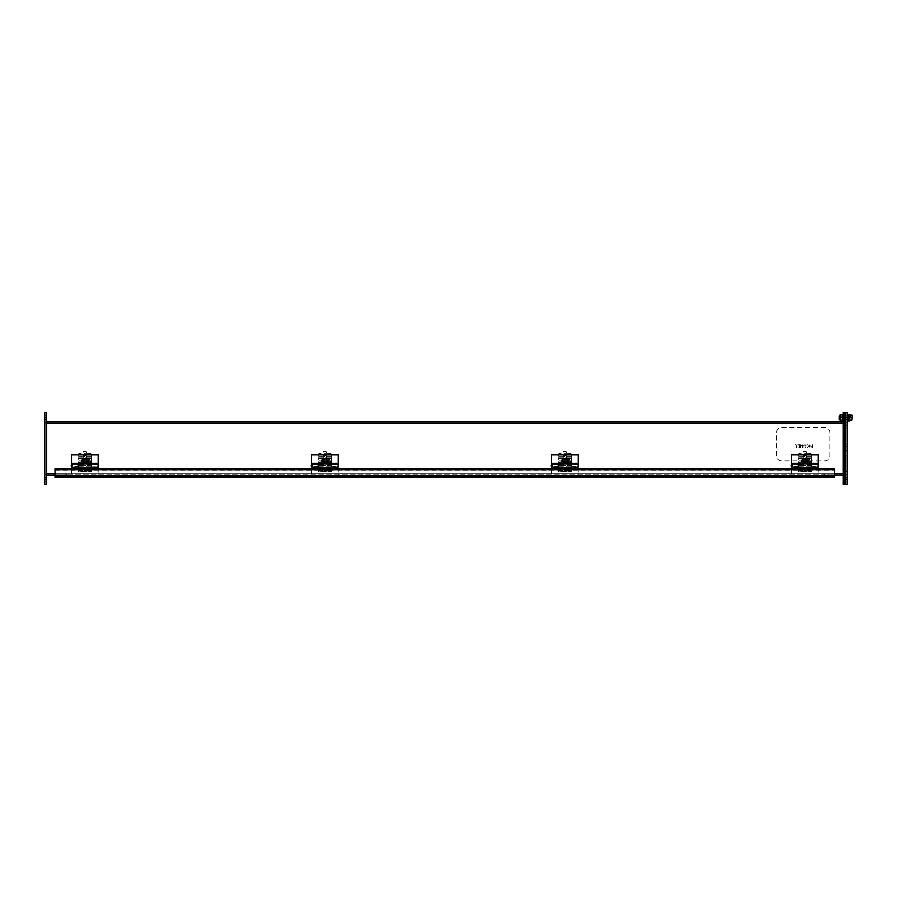 <?xml version="1.0" encoding="UTF-8"?>
<svg xmlns="http://www.w3.org/2000/svg" width="897" height="897" viewBox="0 0 897 897"><rect width="100%" height="100%" fill="white"/><g stroke="black" fill="none" stroke-linecap="round" stroke-linejoin="round"><path stroke-width="0.67" stroke-dasharray="4.49 3.36" d="M811.538 462.067L811.538 471.441L798.207 471.43L798.207 462.067L811.538 462.067L811.538 458.894L811.538 470.678L798.207 470.409L798.207 471.43L811.538 471.441L811.538 470.409M811.538 461.563L798.207 462.067M798.207 461.563L798.207 470.409M798.207 470.678L811.538 470.678L798.207 470.678M811.538 471.172L798.207 471.172M798.207 458.894A2.512 1.054 180 0 1 800.718 457.829L809.038 457.829A2.512 1.054 180 0 1 811.538 458.894M807.592 460.038A1.872 0.796 -0 0 0 809.464 459.242A1.872 0.796 -0 0 0 807.592 458.445L803.847 458.445A1.872 0.796 -0 0 0 801.963 459.242A1.872 0.796 -0 0 0 803.847 460.038L807.592 460.038L807.592 460.722A1.872 0.796 -0 0 0 809.464 459.926A1.872 0.796 -0 0 0 807.592 459.141L803.847 459.141A1.872 0.796 -0 0 0 801.963 459.926A1.872 0.796 -0 0 0 803.847 460.722L807.592 460.722M798.207 459.578A2.512 1.054 180 0 1 800.718 458.524L809.038 458.524A2.512 1.054 180 0 1 811.538 459.578M848.876 415.244L848.214 415.244L848.876 415.659L848.214 415.659L848.876 415.412L848.214 414.358L848.876 414.358L848.876 420.973L848.214 420.973L848.214 419.673L848.214 420.592L848.876 419.919L848.214 419.673L848.876 419.673L848.214 420.592L848.876 420.088M848.876 416.017L848.214 416.017L848.214 416.69L848.876 416.23M848.876 417.666L848.876 419.381L848.876 417.666M848.876 419.101L848.214 418.641L848.876 418.641L848.214 418.641L848.214 420.088M848.876 420.592L848.214 420.592M848.876 419.314L848.214 419.314M848.214 419.101L848.876 418.271M848.876 418.08L848.214 418.271M848.876 417.251L848.214 418.08M848.876 417.06L848.214 417.251M848.214 417.06L848.214 416.23M848.214 415.244L848.214 416.017M848.214 414.739L848.214 415.659L848.876 414.739M848.214 417.666L848.214 419.381L848.214 417.666M840.074 417.666L840.074 414.829L842.541 414.829L842.541 418.966L842.541 416.365L842.541 417.666L840.074 417.666L840.074 418.966L840.074 416.365L840.074 420.502L842.541 420.502L842.541 417.666M849.212 420.996L849.212 414.336M839.211 419.336L839.211 415.995M849.795 414.336L849.795 420.996M849.795 420.413L849.795 414.919L849.795 420.413L851.814 420.144L852.15 418.204L851.152 417.666L852.15 417.127L852.15 415.984L852.15 416.858M850.053 420.144L849.795 417.666M851.152 417.666L850.053 417.666L849.795 414.919M852.15 418.473L852.15 420.144M850.053 415.188L851.814 415.188L852.15 415.984L852.15 415.188M852.15 418.204L851.814 419.998M851.814 415.333L852.15 417.127M798.207 455.575L798.207 464.747L798.207 455.575A2.512 1.054 180 0 1 800.718 454.521L809.038 454.521A2.512 1.054 180 0 1 811.538 455.575L811.538 458.457L811.538 455.575M806.291 455.923A1.424 0.605 -0 0 0 804.878 455.328A1.424 0.605 -0 0 0 803.454 455.923A1.424 0.605 -0 0 0 804.878 456.528A1.424 0.605 -0 0 0 806.291 455.923L806.291 454.779A1.424 0.605 180 0 1 804.878 455.373A1.424 0.605 180 0 1 803.454 454.779A1.424 0.605 180 0 1 804.878 454.174A1.424 0.605 180 0 1 806.291 454.779M811.538 464.747L811.538 458.457L811.538 464.747L798.207 464.747L811.538 464.747M809.038 454.521L809.038 453.366A2.512 1.054 180 0 1 811.538 454.431M809.038 453.366L800.718 453.366L800.718 454.521M798.207 454.431A2.512 1.054 180 0 1 800.718 453.366M44.85 417.666L44.85 412.665L46.521 412.665L46.521 419.538L46.521 415.793L46.521 419.538L46.521 417.666L44.85 417.666L44.85 415.793L44.85 481.207L44.85 477.462L44.85 481.207L44.85 479.334L46.521 479.334L46.521 477.462L46.521 481.207L46.521 417.666M46.521 479.334L46.521 484.335L44.85 484.335L44.85 479.334M44.85 473.919L44.85 423.081L44.85 473.919L46.521 473.919L46.521 474.748L44.85 474.748L46.521 474.748L46.521 423.081L46.521 473.919L44.85 473.919M44.85 422.252L44.85 423.081L44.85 422.252L46.521 422.252L46.521 423.081L46.521 422.252L44.85 422.252M844.873 417.666L844.873 415.793L844.873 419.538L844.873 417.666L843.214 417.666L843.214 412.665L844.873 412.665L844.873 484.335M844.873 473.919L844.873 423.081L844.873 473.919L843.214 473.919L843.214 474.748L844.873 474.748L843.214 474.748L843.214 423.081L843.214 473.919L844.873 473.919M844.873 422.252L844.873 423.081L844.873 422.252L843.214 422.252L843.214 423.081L843.214 422.252L844.873 422.252M844.873 479.334L844.873 477.462L844.873 481.207L844.873 479.334L843.214 479.334L843.214 477.462L843.214 484.335M843.214 417.666L843.214 479.334M46.521 423.261L843.214 423.261L46.521 422.79L843.214 423.261L843.214 473.717L46.521 473.717L46.521 423.261L46.521 473.717L843.214 473.717L843.214 423.261L843.214 474.199L46.521 474.199L843.214 474.199L46.521 474.199L843.214 474.199L843.214 475.163L843.214 473.717L843.214 475.163L46.521 475.163L66.513 475.163L46.521 475.163L46.521 474.199L66.513 474.199L66.513 475.163L66.513 474.199L46.521 474.199L46.521 475.163L46.521 421.825L843.214 421.825L843.214 475.163L823.211 475.163L843.214 475.163L843.214 474.199L823.211 474.199L823.211 475.163L823.211 474.199L843.214 474.199L843.214 475.163L46.521 475.163L46.521 421.825M843.214 423.261L843.214 421.825M46.521 422.79L843.214 422.79L46.521 422.79M843.214 475.163L46.521 475.163M55.065 476.498L55.065 473.997L55.065 476.498L65.066 476.498L65.066 473.997L55.065 473.997L55.065 476.498L834.659 476.498L55.065 476.498L65.066 476.498L65.066 473.997L55.065 473.997L834.659 473.997L834.659 476.498L55.065 476.498L55.065 473.997L55.065 476.498L834.659 476.498L55.065 476.498L834.659 476.498L834.659 473.997L55.065 473.997L834.659 473.997L55.065 473.997L55.065 475.163L834.659 475.163M834.659 469.333L834.659 470.151L55.065 470.151L834.659 470.151L834.659 476.015L55.065 476.015L55.065 468.705L834.659 468.705L834.659 476.015L834.659 469.669L55.065 469.68L55.065 468.716L55.065 470.263L55.065 469.68L834.659 469.669L834.659 470.263L834.659 469.333L55.065 469.333M834.659 476.015L834.659 477.451L55.065 477.451L55.065 476.015L834.659 476.015L55.065 476.015M55.065 470.263L834.659 470.263M78.185 464.455L71.85 464.455L71.85 466.855L71.85 464.455L72.522 465.117L71.446 465.655M98.513 465.117L97.851 464.455L97.851 466.855L97.851 464.455L91.516 464.455M91.449 464.455L78.252 464.455M78.185 466.855L71.85 466.855C72.612 465.644 72.388 465.431 71.188 466.182M91.516 466.855L97.851 466.855L98.513 466.182M71.513 464.601L71.513 454.824L98.188 454.824L98.188 466.9L91.516 466.9L91.516 463.289L78.185 463.289L78.185 464.601L71.513 464.601L71.513 463.401L71.513 467.909M71.513 467.214L78.185 467.214L78.185 464.287L71.513 464.287L78.185 464.287L78.185 466.518L71.513 466.518M98.188 466.518L98.188 467.909M91.516 466.518L91.516 464.287L98.188 464.287L91.516 464.287L91.516 467.909M78.185 464.601L78.185 466.518M78.185 467.214L78.185 467.909M71.513 463.749L78.185 463.749M98.188 464.601L91.516 464.601M91.516 463.749L98.188 463.749M71.513 468.156L71.513 476.498L98.188 476.498L98.188 468.156L91.449 468.156L91.449 464.399L91.449 465.655L78.252 465.655L78.252 468.156L71.513 468.156M71.513 469.109L71.513 476.498L98.188 476.498L98.188 469.109M91.449 463.401L91.449 465.655L78.252 465.655L78.252 467.909L78.252 463.401M78.252 467.64L91.449 467.64M78.252 466.799L91.449 466.799M558.203 464.455L551.868 464.455L551.868 466.855L551.868 464.455L552.53 465.117L551.464 465.655M578.531 465.117L577.87 464.455L577.87 466.855L577.87 464.455L571.535 464.455M571.467 464.455L558.27 464.455M558.203 466.855L551.868 466.855C552.63 465.644 552.406 465.431 551.195 466.182M571.535 466.855L577.87 466.855L578.531 466.182M551.532 468.156L551.532 476.498L578.206 476.498L578.206 468.156L571.467 468.156L571.467 464.399L571.467 465.655L558.27 465.655L558.27 468.156L551.532 468.156M551.532 469.109L551.532 476.498L578.206 476.498L578.206 469.109M571.467 463.401L571.467 465.655L558.27 465.655L558.27 467.909L558.27 463.401M558.27 467.64L571.467 467.64M558.27 466.799L571.467 466.799M571.535 467.909L571.535 463.289L558.203 463.289L558.203 467.909M558.203 467.214L551.532 467.214L551.532 464.287L558.203 464.287L558.203 466.9L558.203 464.287L551.532 464.287L551.532 463.401L551.532 466.9L551.532 454.824L578.206 454.824L578.206 467.909M578.206 464.287L578.206 466.9L578.206 464.287L571.535 464.287L578.206 464.287M551.532 467.214L551.532 467.909M578.206 463.749L571.535 463.749M578.206 464.601L571.535 464.601M558.203 464.601L551.532 464.601M551.532 463.749L558.203 463.749M311.528 468.156L311.528 476.498L338.191 476.498L338.191 468.156L331.464 468.156L331.464 464.399L331.464 465.655L318.256 465.655L318.256 468.156L311.528 468.156M311.528 469.109L311.528 476.498L338.191 476.498L338.191 469.109M331.464 463.401L331.464 465.655L318.256 465.655L318.256 467.909L318.256 463.401M318.256 467.64L331.464 467.64M318.256 466.799L331.464 466.799M331.531 467.909L331.531 463.289L318.188 463.289L318.188 467.909M318.188 467.214L311.528 467.214L311.528 464.287L318.188 464.287L318.188 466.9L318.188 464.287L311.528 464.287L311.528 463.401L311.528 466.9L311.528 454.824L338.191 454.824L338.191 467.909M338.191 464.287L338.191 466.9L338.191 464.287L331.531 464.287L338.191 464.287M311.528 467.214L311.528 467.909M338.191 463.749L331.531 463.749M338.191 464.601L331.531 464.601M318.188 464.601L311.528 464.601M311.528 463.749L318.188 463.749M318.188 464.455L311.853 464.455L311.853 466.855L311.853 464.455L312.526 465.117L311.461 465.655M338.528 465.117L337.855 464.455L337.855 466.855L337.855 464.455L331.531 464.455M331.464 464.455L318.256 464.455M318.188 466.855L311.853 466.855C312.616 465.644 312.403 465.431 311.192 466.182M331.531 466.855L337.855 466.855L338.528 466.182M798.207 464.455L791.872 464.455L791.872 466.855L791.872 464.455L792.544 465.117L791.479 465.655M818.546 465.117L817.873 464.455L817.873 466.855L817.873 464.455L811.538 464.455M811.471 464.455L798.274 464.455M798.207 466.855L791.872 466.855C792.634 465.644 792.41 465.431 791.21 466.182M811.538 466.855L817.873 466.855L818.546 466.182M811.538 467.909L811.538 463.289L798.207 463.289L798.207 467.909M798.207 467.214L791.546 467.214L791.546 464.287L798.207 464.287L798.207 466.9L798.207 464.287L791.546 464.287L791.546 463.401L791.546 466.9L791.546 454.824L818.21 454.824L818.21 467.909M818.21 464.287L818.21 466.9L818.21 464.287L811.538 464.287L818.21 464.287M791.546 467.214L791.546 467.909M818.21 463.749L811.538 463.749M818.21 464.601L811.538 464.601M798.207 464.601L791.546 464.601M791.546 463.749L798.207 463.749M791.546 468.156L791.546 476.498L818.21 476.498L818.21 468.156L811.471 468.156L811.471 464.399L811.471 465.655L798.274 465.655L798.274 468.156L791.546 468.156M791.546 469.109L791.546 476.498L818.21 476.498L818.21 469.109M811.471 463.401L811.471 465.655L798.274 465.655L798.274 467.909L798.274 463.401M798.274 467.64L811.471 467.64M798.274 466.799L811.471 466.799M803.207 460.239A1.671 0.706 -0 0 0 804.878 460.946A1.671 0.706 -0 0 0 806.538 460.239A1.671 0.706 -0 0 0 804.878 459.533A1.671 0.706 -0 0 0 803.207 460.239L803.207 452.133A1.671 0.706 180 0 1 803.398 451.808A1.671 0.706 180 0 1 804.878 451.426A1.671 0.706 180 0 1 806.347 451.808A1.671 0.706 180 0 1 806.538 452.133A1.671 0.706 180 0 1 804.878 452.839A1.671 0.706 180 0 1 803.207 452.133M802.008 460.228C801.783 461.619 807.659 461.944 807.737 460.228C807.962 458.838 802.097 458.513 802.008 460.228M805.741 451.404L804.104 451.236L805.741 451.404M801.671 460.89L801.671 460.531A3.196 1.357 -0 0 0 804.878 461.888A3.196 1.357 -0 0 0 808.074 460.531A3.196 1.357 -0 0 0 804.878 459.174A3.196 1.357 -0 0 0 801.671 460.531C800.64 460.049 802.019 459.544 805.809 459.051C807.737 459.511 808.489 460.004 808.074 460.531L808.074 460.89A3.196 1.357 -0 0 0 808.062 460.744A3.196 1.357 -0 0 0 804.71 459.544A3.196 1.357 -0 0 0 801.671 460.89A3.196 1.357 -0 0 0 804.878 462.247A3.196 1.357 -0 0 0 808.074 460.89C808.959 463.771 800.797 463.771 801.671 460.89M807.928 461.293L805.674 461.293L807.939 461.305L806.414 462.157L801.806 461.305A3.083 1.301 -0 0 0 801.817 461.585L804.407 463.054L807.939 461.585A3.083 1.301 -0 0 0 807.939 461.305L805.338 461.114L805.674 462.157M804.407 462.011L804.407 461.226L801.806 461.305L804.071 461.293L804.071 462.157M805.338 463.054L805.674 461.585L803.858 461.305L805.854 461.305L805.674 462.549M805.338 462.146L804.407 462.146L804.407 463.054M804.071 462.549L804.071 461.585L804.407 462.695M804.407 461.641L804.407 460.744L805.338 460.744L805.338 461.641M805.338 462.011L805.338 461.226M807.861 461.764L805.674 461.764L805.338 462.695M804.407 460.744L801.817 461.293M805.192 461.585L807.939 461.585M801.817 461.585L804.519 461.585M804.519 461.047L804.519 461.865M804.519 461.327L805.192 461.865M805.854 460.766L805.192 461.305M805.192 460.486L804.519 461.024M804.519 460.486L804.519 461.305M804.519 460.766L803.858 460.766M318.188 455.575L318.188 464.747L318.188 455.575A2.512 1.054 180 0 1 320.7 454.521L329.02 454.521A2.512 1.054 180 0 1 331.531 455.575L331.531 458.457L331.531 455.575M326.284 455.923A1.424 0.605 -0 0 0 324.86 455.328A1.424 0.605 -0 0 0 323.436 455.923A1.424 0.605 -0 0 0 324.86 456.528A1.424 0.605 -0 0 0 326.284 455.923L326.284 454.779A1.424 0.605 180 0 1 324.86 455.373A1.424 0.605 180 0 1 323.436 454.779A1.424 0.605 180 0 1 324.86 454.174A1.424 0.605 180 0 1 326.284 454.779M331.531 464.747L331.531 458.457L331.531 464.747L318.188 464.747L331.531 464.747M329.02 454.521L329.02 453.366A2.512 1.054 180 0 1 331.531 454.431M329.02 453.366L320.7 453.366L320.7 454.521M318.188 454.431A2.512 1.054 180 0 1 320.7 453.366M331.531 462.067L331.531 471.441L318.188 471.43L318.188 462.067L331.531 462.067L331.531 458.894L331.531 470.678L318.188 470.409L318.188 471.43L331.531 471.441L331.531 470.409M331.531 461.563L318.188 462.067M318.188 461.563L318.188 470.409M318.188 470.678L331.531 470.678L318.188 470.678M331.531 471.172L318.188 471.172M318.188 458.894A2.512 1.054 180 0 1 320.7 457.829L329.02 457.829A2.512 1.054 180 0 1 331.531 458.894M327.573 460.038A1.872 0.796 -0 0 0 329.446 459.242A1.872 0.796 -0 0 0 327.573 458.445L323.828 458.445A1.872 0.796 -0 0 0 321.956 459.242A1.872 0.796 -0 0 0 323.828 460.038L327.573 460.038L327.573 460.722A1.872 0.796 -0 0 0 329.446 459.926A1.872 0.796 -0 0 0 327.573 459.141L323.828 459.141A1.872 0.796 -0 0 0 321.956 459.926A1.872 0.796 -0 0 0 323.828 460.722L327.573 460.722M318.188 459.578A2.512 1.054 180 0 1 320.7 458.524L329.02 458.524A2.512 1.054 180 0 1 331.531 459.578M323.189 460.239A1.671 0.706 -0 0 0 324.86 460.946A1.671 0.706 -0 0 0 326.53 460.239A1.671 0.706 -0 0 0 324.86 459.533A1.671 0.706 -0 0 0 323.189 460.239L323.189 452.133A1.671 0.706 180 0 1 323.38 451.808A1.671 0.706 180 0 1 324.86 451.426A1.671 0.706 180 0 1 326.329 451.808A1.671 0.706 180 0 1 326.53 452.133A1.671 0.706 180 0 1 324.86 452.839A1.671 0.706 180 0 1 323.189 452.133M321.989 460.228C321.765 461.619 327.64 461.944 327.73 460.228C327.954 458.838 322.079 458.513 321.989 460.228M325.723 451.404L324.097 451.236L325.723 451.404M321.664 460.89L321.664 460.531A3.196 1.357 -0 0 0 324.86 461.888A3.196 1.357 -0 0 0 328.055 460.531A3.196 1.357 -0 0 0 324.86 459.174A3.196 1.357 -0 0 0 321.664 460.531C320.633 460.049 322.012 459.544 325.802 459.051C327.719 459.511 328.47 460.004 328.055 460.531L328.055 460.89A3.196 1.357 -0 0 0 328.044 460.744A3.196 1.357 -0 0 0 324.692 459.544A3.196 1.357 -0 0 0 321.664 460.89A3.196 1.357 -0 0 0 324.86 462.247A3.196 1.357 -0 0 0 328.055 460.89C328.941 463.771 320.778 463.771 321.664 460.89M327.91 461.293L325.656 461.293L327.932 461.305L326.396 462.157L321.788 461.305A3.083 1.301 -0 0 0 321.799 461.585L324.389 463.054L327.921 461.585A3.083 1.301 -0 0 0 327.932 461.305L325.331 461.114L325.656 462.157M324.389 462.011L324.389 461.226L321.788 461.305L324.064 461.293L324.064 462.157M325.331 463.054L325.656 461.585L323.839 461.305L325.835 461.305L325.656 462.549M325.331 462.146L324.389 462.146L324.389 463.054M324.064 462.549L324.064 461.585L324.389 462.695M324.389 461.641L324.389 460.744L325.331 460.744L325.331 461.641M325.331 462.011L325.331 461.226M327.842 461.764L325.656 461.764L325.331 462.695M324.389 460.744L321.799 461.293M325.174 461.585L327.921 461.585M321.799 461.585L324.501 461.585M324.501 461.047L324.501 461.865M324.501 461.327L325.174 461.865M325.835 460.766L325.174 461.305M325.174 460.486L324.501 461.024M324.501 460.486L324.501 461.305M324.501 460.766L323.839 460.766M78.185 455.575L78.185 464.747L78.185 455.575A2.512 1.054 180 0 1 80.696 454.521L89.016 454.521A2.512 1.054 180 0 1 91.516 455.575L91.516 458.457L91.516 455.575M86.269 455.923A1.424 0.605 -0 0 0 84.856 455.328A1.424 0.605 -0 0 0 83.432 455.923A1.424 0.605 -0 0 0 84.856 456.528A1.424 0.605 -0 0 0 86.269 455.923L86.269 454.779A1.424 0.605 180 0 1 84.856 455.373A1.424 0.605 180 0 1 83.432 454.779A1.424 0.605 180 0 1 84.856 454.174A1.424 0.605 180 0 1 86.269 454.779M91.516 464.747L91.516 458.457L91.516 464.747L78.185 464.747L91.516 464.747M89.016 454.521L89.016 453.366A2.512 1.054 180 0 1 91.516 454.431M89.016 453.366L80.696 453.366L80.696 454.521M78.185 454.431A2.512 1.054 180 0 1 80.696 453.366M91.516 462.067L91.516 471.441L78.185 471.43L78.185 462.067L91.516 462.067L91.516 458.894L91.516 470.678L78.185 470.409L78.185 471.43L91.516 471.441L91.516 470.409M91.516 461.563L78.185 462.067M78.185 461.563L78.185 470.409M78.185 470.678L91.516 470.678L78.185 470.678M91.516 471.172L78.185 471.172M78.185 458.894A2.512 1.054 180 0 1 80.696 457.829L89.016 457.829A2.512 1.054 180 0 1 91.516 458.894M87.57 460.038A1.872 0.796 -0 0 0 89.442 459.242A1.872 0.796 -0 0 0 87.57 458.445L83.813 458.445A1.872 0.796 -0 0 0 81.941 459.242A1.872 0.796 -0 0 0 83.813 460.038L87.57 460.038L87.57 460.722A1.872 0.796 -0 0 0 89.442 459.926A1.872 0.796 -0 0 0 87.57 459.141L83.813 459.141A1.872 0.796 -0 0 0 81.941 459.926A1.872 0.796 -0 0 0 83.813 460.722L87.57 460.722M78.185 459.578A2.512 1.054 180 0 1 80.696 458.524L89.016 458.524A2.512 1.054 180 0 1 91.516 459.578M83.186 460.239A1.671 0.706 -0 0 0 84.856 460.946A1.671 0.706 -0 0 0 86.516 460.239A1.671 0.706 -0 0 0 84.856 459.533A1.671 0.706 -0 0 0 83.186 460.239L83.186 452.133A1.671 0.706 180 0 1 83.376 451.808A1.671 0.706 180 0 1 84.856 451.426A1.671 0.706 180 0 1 86.325 451.808A1.671 0.706 180 0 1 86.516 452.133A1.671 0.706 180 0 1 84.856 452.839A1.671 0.706 180 0 1 83.186 452.133M81.986 460.228C81.762 461.619 87.626 461.944 87.715 460.228C87.94 458.838 82.076 458.513 81.986 460.228M85.72 451.404L84.083 451.236L85.72 451.404M81.649 460.89L81.649 460.531A3.196 1.357 -0 0 0 84.856 461.888A3.196 1.357 -0 0 0 88.052 460.531A3.196 1.357 -0 0 0 84.856 459.174A3.196 1.357 -0 0 0 81.649 460.531C80.618 460.049 81.997 459.544 85.787 459.051C87.704 459.511 88.467 460.004 88.052 460.531L88.052 460.89A3.196 1.357 -0 0 0 88.029 460.744A3.196 1.357 -0 0 0 84.677 459.544A3.196 1.357 -0 0 0 81.649 460.89A3.196 1.357 -0 0 0 84.856 462.247A3.196 1.357 -0 0 0 88.052 460.89C88.926 463.771 80.775 463.771 81.649 460.89M87.906 461.293L85.652 461.293L87.917 461.305L86.392 462.157L81.784 461.305A3.083 1.301 -0 0 0 81.784 461.585L84.385 463.054L87.917 461.585A3.083 1.301 -0 0 0 87.917 461.305L85.316 461.114L85.652 462.157M84.385 462.011L84.385 461.226L81.784 461.305L84.049 461.293L84.049 462.157M85.316 463.054L85.652 461.585L83.825 461.305L85.832 461.305L85.652 462.549M85.316 462.146L84.385 462.146L84.385 463.054M84.049 462.549L84.049 461.585L84.385 462.695M84.385 461.641L84.385 460.744L85.316 460.744L85.316 461.641M85.316 462.011L85.316 461.226M87.839 461.764L85.652 461.764L85.316 462.695M84.385 460.744L81.795 461.293M85.159 461.585L87.917 461.585M81.784 461.585L84.497 461.585M84.497 461.047L84.497 461.865M84.497 461.327L85.159 461.865M85.832 460.766L85.159 461.305M85.159 460.486L84.497 461.024M84.497 460.486L84.497 461.305M84.497 460.766L83.825 460.766M571.535 462.067L571.535 471.441L558.203 471.43L558.203 462.067L571.535 462.067L571.535 458.894L571.535 470.678L558.203 470.409L558.203 471.43L571.535 471.441L571.535 470.409M571.535 461.563L558.203 462.067M558.203 461.563L558.203 470.409M558.203 470.678L571.535 470.678L558.203 470.678M571.535 471.172L558.203 471.172M558.203 458.894A2.512 1.054 180 0 1 560.703 457.829L569.023 457.829A2.512 1.054 180 0 1 571.535 458.894M567.577 460.038A1.872 0.796 -0 0 0 569.449 459.242A1.872 0.796 -0 0 0 567.577 458.445L563.832 458.445A1.872 0.796 -0 0 0 561.959 459.242A1.872 0.796 -0 0 0 563.832 460.038L567.577 460.038L567.577 460.722A1.872 0.796 -0 0 0 569.449 459.926A1.872 0.796 -0 0 0 567.577 459.141L563.832 459.141A1.872 0.796 -0 0 0 561.959 459.926A1.872 0.796 -0 0 0 563.832 460.722L567.577 460.722M558.203 459.578A2.512 1.054 180 0 1 560.703 458.524L569.023 458.524A2.512 1.054 180 0 1 571.535 459.578M563.204 460.239A1.671 0.706 -0 0 0 564.863 460.946A1.671 0.706 -0 0 0 566.534 460.239A1.671 0.706 -0 0 0 564.863 459.533A1.671 0.706 -0 0 0 563.204 460.239L563.204 452.133A1.671 0.706 180 0 1 563.394 451.808A1.671 0.706 180 0 1 564.863 451.426A1.671 0.706 180 0 1 566.343 451.808A1.671 0.706 180 0 1 566.534 452.133A1.671 0.706 180 0 1 564.863 452.839A1.671 0.706 180 0 1 563.204 452.133M562.004 460.228C561.78 461.619 567.644 461.944 567.734 460.228C567.958 458.838 562.083 458.513 562.004 460.228M565.738 451.404L564.101 451.236L565.738 451.404M561.668 460.89L561.668 460.531A3.196 1.357 -0 0 0 564.863 461.888A3.196 1.357 -0 0 0 568.07 460.531A3.196 1.357 -0 0 0 564.863 459.174A3.196 1.357 -0 0 0 561.668 460.531C560.636 460.049 562.015 459.544 565.805 459.051C567.723 459.511 568.474 460.004 568.07 460.531L568.07 460.89A3.196 1.357 -0 0 0 568.048 460.744A3.196 1.357 -0 0 0 564.695 459.544A3.196 1.357 -0 0 0 561.668 460.89A3.196 1.357 -0 0 0 564.863 462.247A3.196 1.357 -0 0 0 568.07 460.89C568.945 463.771 560.782 463.771 561.668 460.89M567.924 461.293L565.671 461.293L567.936 461.305L566.399 462.157L561.802 461.305A3.083 1.301 -0 0 0 561.802 461.585L564.404 463.054L567.936 461.585A3.083 1.301 -0 0 0 567.936 461.305L565.334 461.114L565.671 462.157M564.404 462.011L564.404 461.226L561.802 461.305L564.067 461.293L564.067 462.157M565.334 463.054L565.671 461.585L563.843 461.305L565.85 461.305L565.671 462.549M565.334 462.146L564.404 462.146L564.404 463.054M564.067 462.549L564.067 461.585L564.404 462.695M564.404 461.641L564.404 460.744L565.334 460.744L565.334 461.641M565.334 462.011L565.334 461.226M567.846 461.764L565.671 461.764L565.334 462.695M564.404 460.744L561.814 461.293M565.177 461.585L567.936 461.585M561.802 461.585L564.516 461.585M564.516 461.047L564.516 461.865M564.516 461.327L565.177 461.865M565.85 460.766L565.177 461.305M565.177 460.486L564.516 461.024M564.516 460.486L564.516 461.305M564.516 460.766L563.843 460.766M558.203 455.575L558.203 464.747L558.203 455.575A2.512 1.054 180 0 1 560.703 454.521L569.023 454.521A2.512 1.054 180 0 1 571.535 455.575L571.535 458.457L571.535 455.575M566.287 455.923A1.424 0.605 -0 0 0 564.863 455.328A1.424 0.605 -0 0 0 563.451 455.923A1.424 0.605 -0 0 0 564.863 456.528A1.424 0.605 -0 0 0 566.287 455.923L566.287 454.779A1.424 0.605 180 0 1 564.863 455.373A1.424 0.605 180 0 1 563.451 454.779A1.424 0.605 180 0 1 564.863 454.174A1.424 0.605 180 0 1 566.287 454.779M571.535 464.747L571.535 458.457L571.535 464.747L558.203 464.747L571.535 464.747M569.023 454.521L569.023 453.366A2.512 1.054 180 0 1 571.535 454.431M569.023 453.366L560.703 453.366L560.703 454.521M558.203 454.431A2.512 1.054 180 0 1 560.703 453.366M776.544 455.867L776.544 432.533A5.001 5.001 0 0 1 781.545 427.533L824.881 427.533A5.001 5.001 0 0 1 829.871 432.533L829.871 455.867A5.001 5.001 0 0 1 824.881 460.867L781.545 460.867A5.001 5.001 0 0 1 776.544 455.867L776.544 432.533A5.001 5.001 0 0 1 781.545 427.533L824.881 427.533A5.001 5.001 0 0 1 829.871 432.533L829.871 455.867A5.001 5.001 0 0 1 824.881 460.867L781.545 460.867A5.001 5.001 0 0 1 776.544 455.867M795.975 444.452L795.325 444.822L795.975 444.452M796.962 447.738L796.962 445.058L798.453 444.688L796.558 444.688L796.558 447.738L796.962 445.058L798.453 444.688L796.558 444.688L796.962 447.738M800.651 446.314C801.458 445.058 800.886 444.508 798.913 444.688L798.913 447.738C800.685 447.895 801.268 447.424 800.651 446.314C801.458 445.058 800.886 444.508 798.913 444.688L798.913 447.738C800.685 447.895 801.268 447.424 800.651 446.314M802.041 446.885L801.671 446.953C802.927 448.029 803.387 447.827 803.05 446.347L803.05 446.336C803.6 444.643 803.129 444.363 801.626 445.495L801.996 445.551C803.252 445.024 803.376 445.215 802.367 446.134L802.411 446.459C803.196 447.323 803.073 447.468 802.041 446.885L801.671 446.953C802.927 448.029 803.387 447.827 803.05 446.347L803.05 446.336C803.6 444.643 803.129 444.363 801.626 445.495L801.996 445.551C803.252 445.024 803.376 445.215 802.367 446.134L802.411 446.459C803.196 447.323 803.073 447.468 802.041 446.885M804.99 447.749C806.313 446.695 806.313 445.663 804.99 444.643C803.656 445.517 803.656 446.56 804.99 447.749C806.313 446.695 806.313 445.663 804.99 444.643C803.656 445.517 803.656 446.56 804.99 447.749M807.356 447.749C808.69 446.762 808.69 445.731 807.356 444.643C806.022 445.551 806.022 446.583 807.356 447.749C808.69 446.762 808.69 445.731 807.356 444.643C806.022 445.551 806.022 446.583 807.356 447.749M809.307 446.336L810.159 446.347L809.307 446.336M811.381 446.986L812.503 447.749L812.503 444.688L812.133 447.076L811.381 446.628L812.503 447.749L812.503 444.688L812.133 447.076L811.381 446.986M799.317 447.379C800.943 447.065 800.943 446.762 799.317 446.471L799.317 447.379L799.317 446.471C800.943 446.762 800.943 447.065 799.317 447.379M799.317 446.101C801.111 445.742 801.111 445.394 799.317 445.058L799.317 446.101C801.111 445.742 801.111 445.394 799.317 445.058L799.317 446.101M809.688 446.493C809.677 447.412 809.677 447.412 809.688 446.493C809.677 447.412 809.677 447.412 809.688 446.493M809.677 444.957C807.749 445.495 811.572 446.841 809.677 444.957C807.749 445.495 811.572 446.841 809.677 444.957M834.659 476.498L834.659 473.997L834.659 476.498L824.657 476.498L834.659 476.498L834.659 473.997L824.657 473.997L834.659 473.997M824.657 476.498L824.657 473.997L824.657 476.498M847.205 479.334L847.205 484.335L845.546 484.335L845.546 412.665L847.205 412.665L847.205 479.334L845.546 479.334M847.205 471.43L847.205 425.57L847.205 471.43L845.546 471.43L845.546 474.76L845.546 425.57L845.546 471.43L847.205 471.43M847.205 422.24L847.205 425.57L847.205 422.24L845.546 422.24L845.546 425.57L845.546 422.24L847.205 422.24M847.205 477.462L847.205 481.207L847.205 477.462L847.205 481.207L847.205 477.462L847.205 481.207L847.205 477.462L845.546 477.462L845.546 481.207L845.546 477.462L845.546 481.207L845.546 477.462L845.546 481.207L845.546 477.462L847.205 477.462L845.546 477.462M847.205 415.793L847.205 419.538L847.205 415.793L847.205 419.538L847.205 415.793L847.205 419.538L847.205 415.793L845.546 415.793L845.546 419.538L845.546 415.793L845.546 419.538L845.546 415.793L845.546 419.538L845.546 415.793L847.205 415.793L845.546 415.793M847.205 446.628L847.205 450.372L847.205 446.628L847.205 450.372L847.205 446.628L845.546 446.628L845.546 450.372L845.546 446.628L845.546 450.372L845.546 446.628L847.205 446.628M847.205 474.76L845.546 474.76L847.205 474.76M811.538 469.804L798.207 469.804M811.538 470.129L798.207 470.129M798.207 462.392L811.538 462.392M811.538 460.867L798.207 460.867M809.038 458.524L809.038 457.829M800.718 457.829L800.718 458.524M807.592 458.445L807.592 459.141M803.847 459.141L803.847 458.445M803.847 460.038L803.847 460.722M811.538 457.874L798.207 457.874M798.207 458.457L811.538 458.457L798.207 458.457M811.538 456.73L798.207 456.73M44.85 423.081L46.521 423.081L44.85 423.081M844.873 423.081L843.214 423.081L844.873 423.081M843.214 473.717L46.521 473.717M55.065 473.717L834.659 473.717M834.659 468.75L55.065 468.75L834.659 468.716M98.188 467.214L91.516 467.214M578.206 467.214L571.535 467.214M571.535 466.518L578.206 466.518M558.203 466.518L551.532 466.518M338.191 467.214L331.531 467.214M331.531 466.518L338.191 466.518M318.188 466.518L311.528 466.518M818.21 467.214L811.538 467.214M811.538 466.518L818.21 466.518M798.207 466.518L791.546 466.518M806.414 462.157L805.338 461.697M804.407 461.697L803.342 462.157M803.353 462.549L804.407 462.987M805.338 462.987L806.403 462.549M804.407 461.899L801.896 461.764M331.531 457.874L318.188 457.874M318.188 458.457L331.531 458.457L318.188 458.457M331.531 456.73L318.188 456.73M331.531 469.804L318.188 469.804M331.531 470.129L318.188 470.129M318.188 462.392L331.531 462.392M331.531 460.867L318.188 460.867M329.02 458.524L329.02 457.829M320.7 457.829L320.7 458.524M327.573 458.445L327.573 459.141M323.828 459.141L323.828 458.445M323.828 460.038L323.828 460.722M326.396 462.157L325.331 461.697M324.389 461.697L323.324 462.157M323.335 462.549L324.389 462.987M325.331 462.987L326.385 462.549M324.389 461.899L321.877 461.764M91.516 457.874L78.185 457.874M78.185 458.457L91.516 458.457L78.185 458.457M91.516 456.73L78.185 456.73M91.516 469.804L78.185 469.804M91.516 470.129L78.185 470.129M78.185 462.392L91.516 462.392M91.516 460.867L78.185 460.867M89.016 458.524L89.016 457.829M80.696 457.829L80.696 458.524M87.57 458.445L87.57 459.141M83.813 459.141L83.813 458.445M83.813 460.038L83.813 460.722M86.392 462.157L85.316 461.697M84.385 461.697L83.32 462.157M83.331 462.549L84.385 462.987M85.316 462.987L86.381 462.549M84.385 461.899L81.874 461.764M571.535 469.804L558.203 469.804M571.535 470.129L558.203 470.129M558.203 462.392L571.535 462.392M571.535 460.867L558.203 460.867M569.023 458.524L569.023 457.829M560.703 457.829L560.703 458.524M567.577 458.445L567.577 459.141M563.832 459.141L563.832 458.445M563.832 460.038L563.832 460.722M566.399 462.157L565.334 461.697M564.404 461.697L563.327 462.157M563.338 462.549L564.404 462.987M565.334 462.987L566.388 462.549M564.404 461.899L561.881 461.764M571.535 457.874L558.203 457.874M558.203 458.457L571.535 458.457L558.203 458.457M571.535 456.73L558.203 456.73M845.546 417.666L847.205 417.666M847.205 425.57L845.546 425.57L847.205 425.57M809.464 459.242L809.464 459.926M801.963 459.242L801.963 459.926M848.214 419.381L848.876 419.381M848.214 415.95L848.876 415.95M840.074 418.966L842.541 418.966M840.074 416.365L842.541 416.365M840.074 419.336L842.541 419.336M843.214 419.336L844.873 419.336M845.546 419.336L847.205 419.336M848.214 419.336L848.876 419.336M840.074 415.995L842.541 415.995M843.214 415.995L844.873 415.995M845.546 415.995L847.205 415.995M848.214 415.995L848.876 415.995M803.454 454.779L803.454 455.923M44.85 419.538L46.521 419.538L44.85 419.538M44.85 415.793L46.521 415.793L44.85 415.793M44.85 481.207L46.521 481.207L44.85 481.207M44.85 477.462L46.521 477.462L44.85 477.462M844.873 415.793L843.214 415.793L844.873 415.793M844.873 419.538L843.214 419.538L844.873 419.538M844.873 477.462L843.214 477.462L844.873 477.462M844.873 481.207L843.214 481.207L844.873 481.207M91.449 466.855L78.252 466.855M72.522 466.182L72.522 465.117L72.522 466.182M78.185 464.399L71.513 464.399M78.185 466.9L71.513 466.9M98.188 464.399L91.516 464.399M98.188 466.9L91.516 466.9M91.449 464.399L78.252 464.399M91.449 466.9L78.252 466.9M571.467 466.855L558.27 466.855M552.53 466.182L552.53 465.117L552.53 466.182M571.467 464.399L558.27 464.399M571.467 466.9L558.27 466.9M578.206 464.399L571.535 464.399M578.206 466.9L571.535 466.9M558.203 464.399L551.532 464.399M558.203 466.9L551.532 466.9M331.464 464.399L318.256 464.399M331.464 466.9L318.256 466.9M338.191 464.399L331.531 464.399M338.191 466.9L331.531 466.9M318.188 464.399L311.528 464.399M318.188 466.9L311.528 466.9M331.464 466.855L318.256 466.855M312.526 466.182L312.526 465.117L312.526 466.182M811.471 466.855L798.274 466.855M792.544 466.182L792.544 465.117L792.544 466.182M818.21 464.399L811.538 464.399M818.21 466.9L811.538 466.9M798.207 464.399L791.546 464.399M798.207 466.9L791.546 466.9M811.471 464.399L798.274 464.399M811.471 466.9L798.274 466.9M806.538 460.239L806.538 452.133M804.104 451.236L803.398 451.808M805.641 451.236L806.347 451.808M323.436 454.779L323.436 455.923M329.446 459.242L329.446 459.926M321.956 459.242L321.956 459.926M326.53 460.239L326.53 452.133M324.097 451.236L323.38 451.808M325.622 451.236L326.329 451.808M83.432 454.779L83.432 455.923M89.442 459.242L89.442 459.926M81.941 459.242L81.941 459.926M86.516 460.239L86.516 452.133M84.083 451.236L83.376 451.808M85.619 451.236L86.325 451.808M569.449 459.242L569.449 459.926M561.959 459.242L561.959 459.926M566.534 460.239L566.534 452.133M564.101 451.236L563.394 451.808M565.637 451.236L566.343 451.808M563.451 454.779L563.451 455.923M847.205 481.207L845.546 481.207M847.205 419.538L845.546 419.538M847.205 450.372L845.546 450.372L847.205 450.372"/><path stroke-width="1.35" d="M848.876 420.996L848.214 420.996L848.876 420.973L848.876 414.336L848.214 414.336L848.876 414.358M848.876 417.251L848.214 417.251L848.214 415.244L848.876 415.244M848.214 417.06L848.876 417.06M848.876 416.23L848.214 416.23M848.876 418.08L848.214 417.251M848.876 418.271L848.214 418.08M848.214 418.271L848.876 419.101M848.876 419.314L848.214 419.101M848.876 420.088L848.214 419.314M848.214 420.088L848.876 420.592M848.876 414.739L848.214 414.358M848.876 416.017L848.214 416.017M842.541 417.666L842.541 414.829L840.074 414.829L840.074 420.502L842.541 420.502L842.541 417.666L840.074 417.666M840.074 415.995L839.211 415.995L839.211 419.336L840.074 419.336M849.212 414.336L849.212 420.996L849.795 420.996L849.795 414.336L849.212 414.336M849.795 417.666L849.795 420.413M852.15 416.858L852.15 415.188L849.795 414.919M852.15 417.127L851.152 417.666L852.15 418.204M851.152 417.666L850.053 417.666L850.053 415.188M850.053 420.144L851.814 420.144L852.15 418.473M44.85 479.334L44.85 484.335L46.521 484.335L46.521 479.334L44.85 479.334L44.85 417.666L46.521 417.666L46.521 479.334M46.521 417.666L46.521 412.665L44.85 412.665L44.85 417.666M844.873 417.666L844.873 412.665L843.214 412.665L843.214 417.666L844.873 417.666L844.873 479.334L843.214 479.334L843.214 417.666M844.873 484.335L843.214 484.335L844.873 484.335L844.873 479.334M843.214 479.334L843.214 484.335M46.521 421.825L843.214 421.825M46.521 475.163L55.065 475.163L55.065 476.498M834.659 475.163L843.214 475.163M834.659 476.015L834.659 468.705L55.065 468.705L55.065 476.015L834.659 476.015L834.659 477.451L55.065 477.451L55.065 476.015M71.85 466.855C72.612 465.644 72.388 465.431 71.188 466.182L71.188 465.117L71.188 466.182M98.513 466.182L98.513 465.117L97.851 466.855M71.513 454.824L71.513 467.909L78.185 467.909L78.185 463.289L91.516 463.289L91.516 467.909L98.188 467.909L98.188 454.824L71.513 454.824M71.513 469.109L71.513 468.156L78.252 468.156L78.252 463.401L91.449 463.401L91.449 468.156L98.188 468.156L98.188 469.109M551.868 466.855C552.63 465.644 552.406 465.431 551.195 466.182L551.195 465.117L551.195 466.182M578.531 466.182L578.531 465.117L577.87 466.855M551.532 469.109L551.532 468.156L558.27 468.156L558.27 463.401L571.467 463.401L571.467 468.156L578.206 468.156L578.206 469.109M558.203 463.289L571.535 463.289L571.535 467.909L578.206 467.909L578.206 454.824L551.532 454.824L551.532 467.909L558.203 467.909L558.203 463.289M311.528 469.109L311.528 468.156L318.256 468.156L318.256 463.401L331.464 463.401L331.464 468.156L338.191 468.156L338.191 469.109M318.188 463.289L331.531 463.289L331.531 467.909L338.191 467.909L338.191 454.824L311.528 454.824L311.528 467.909L318.188 467.909L318.188 463.289M311.853 466.855C312.616 465.644 312.403 465.431 311.192 466.182L311.192 465.117L311.192 466.182M338.528 466.182L338.528 465.117L337.855 466.855M791.872 466.855C792.634 465.644 792.41 465.431 791.21 466.182L791.21 465.117L791.21 466.182M818.546 466.182L818.546 465.117L817.873 466.855M798.207 463.289L811.538 463.289L811.538 467.909L818.21 467.909L818.21 454.824L791.546 454.824L791.546 467.909L798.207 467.909L798.207 463.289M791.546 469.109L791.546 468.156L798.274 468.156L798.274 463.401L811.471 463.401L811.471 468.156L818.21 468.156L818.21 469.109M834.659 473.997L834.659 476.498M847.205 479.334L847.205 412.665L845.546 412.665L845.546 484.335L847.205 484.335L847.205 479.334L845.546 479.334M46.521 423.261L843.214 423.261M46.521 473.717L55.065 473.717M834.659 473.717L843.214 473.717M845.546 417.666L847.205 417.666M842.541 419.336L843.214 419.336M844.873 419.336L845.546 419.336M847.205 419.336L848.214 419.336M842.541 415.995L843.214 415.995M844.873 415.995L845.546 415.995M847.205 415.995L848.214 415.995M71.188 465.117L72.253 465.655M97.851 464.455L98.513 465.117M78.185 463.401L71.513 463.401M98.188 463.401L91.516 463.401M91.449 467.909L78.252 467.909M551.195 465.117L552.272 465.655M577.87 464.455L578.531 465.117M571.467 467.909L558.27 467.909M578.206 463.401L571.535 463.401M558.203 463.401L551.532 463.401M331.464 467.909L318.256 467.909M338.191 463.401L331.531 463.401M318.188 463.401L311.528 463.401M311.192 465.117L312.257 465.655M337.855 464.455L338.528 465.117M791.21 465.117L792.275 465.655M817.873 464.455L818.546 465.117M818.21 463.401L811.538 463.401M798.207 463.401L791.546 463.401M811.471 467.909L798.274 467.909"/></g></svg>
